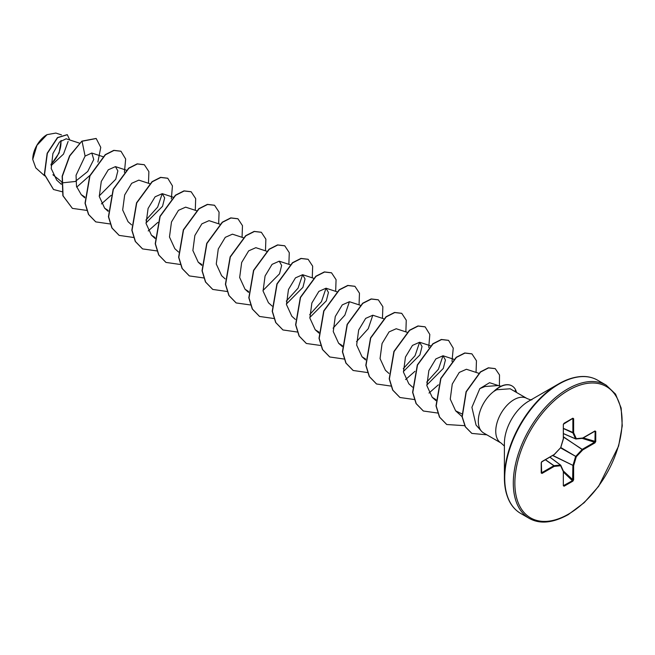 <?xml version="1.0" encoding="UTF-8"?>
<svg xmlns="http://www.w3.org/2000/svg" width="655" height="655" viewBox="0 0 655 655"><rect width="100%" height="100%" fill="white"/><g stroke="black" fill="none" stroke-linecap="round" stroke-linejoin="round"><path stroke-width="0.98" d="M46.857 134.758A19.953 11.52 120 0 0 32.75 159.198A19.953 11.52 120 0 0 32.75 159.321M61.455 134.889L55.855 133.063L47.054 134.643L36.942 145.328L32.75 159.443L35.796 167.893L44.589 175.802M531.917 399.763C531.279 400.058 529.592 399.615 526.849 398.42A25.766 14.877 120 0 0 513.97 399.697A25.766 14.877 120 0 0 497.137 422.401A25.766 14.877 120 0 0 501.091 443.05L483.652 432.98A25.766 14.877 -60 0 1 481.441 431.17A25.766 14.877 -60 0 1 494.279 391.092L494.042 391.166A24.8 14.32 -60 0 1 499.446 387.064A24.8 14.32 -60 0 1 511.85 385.836A24.8 14.32 -60 0 1 511.948 385.893M584.293 376.584A76.602 44.229 120 0 0 558.559 383.936C573.976 375.454 586.978 374.202 597.581 380.178A76.93 44.417 120 0 0 559.116 383.986A76.93 44.417 120 0 0 508.861 451.778A76.93 44.417 120 0 0 520.651 513.422C510.179 507.232 504.759 495.344 504.399 477.757L504.399 443.304A34.404 19.863 120 0 1 528.724 401.163L558.559 383.936A76.602 44.229 120 0 0 504.399 477.757A76.602 44.229 120 0 0 510.9 503.72M501.1 386.204L497.939 385.558L484.929 386.524L479.828 388.603L471.911 407.328L476.062 425.087L481.441 431.17M494.279 391.092L496.736 389.75L510.139 388.783M61.48 181.656L52.891 174.754M79.484 143.142L66.147 138.794L59.474 142.02L52.899 153.565L51.205 168.491L56.707 180.133L61.365 184.325M61.603 182.941L75.268 181.484L87.704 171.504L93.755 159.484L91.79 153.041L85.093 156.086L76.054 175.253L76.496 186.38L81.245 194.674L84.79 196.942M99.224 195.927L115.722 179.29L117.859 170.865L115.444 166.632L108.288 169.792L101.279 181.435L99.273 196.467L104.644 208.184L108.181 210.452M149.684 183.67L138.835 180.133L131.688 183.302L124.679 194.944L122.673 209.977L128.044 221.693L131.565 224.853M146.016 222.946L162.522 206.309L164.659 197.884L162.235 193.651L155.088 196.811L148.079 208.454L146.073 223.486L151.444 235.202L154.981 237.462M196.475 210.689L185.635 207.152L178.479 210.32L171.479 221.963L169.473 236.995L174.844 248.703L178.553 252.044M220.113 224.272L209.035 220.661L201.879 223.83L194.871 235.464L192.873 250.505L198.236 262.213L201.781 264.481M243.275 237.708L232.435 234.171L225.279 237.339L218.271 248.974L216.265 264.014L221.636 275.722L225.156 278.891M266.912 251.291L255.835 247.68L248.679 250.849L241.67 262.483L239.665 277.523L245.035 289.232L248.573 291.5M263.007 290.493L279.513 273.847L281.65 265.431L279.226 261.189L272.079 264.358L265.07 275.992L263.064 291.033L268.435 302.741L272.144 306.081M286.407 304.002L302.913 287.357L305.042 278.94L302.626 274.699L295.471 277.867L288.47 289.502L286.464 304.542L291.835 316.25L295.348 319.411M309.807 317.511L326.305 300.866L328.442 292.449L326.026 288.208L318.87 291.377L311.87 303.003L309.864 318.06L315.235 329.76L318.969 332.11M360.266 305.246L349.426 301.718L342.27 304.886L335.27 316.512L333.256 331.569L338.627 343.269L342.36 345.619M356.5 341.656L368.249 328.687L372.801 315.219L365.67 318.387L358.67 330.022L356.656 345.079L362.027 356.779L365.564 359.046M407.066 332.265L396.218 328.736L389.07 331.897L382.061 343.523L380.056 358.596L385.427 370.288L388.947 373.448M403.398 371.549L419.896 354.92L422.033 346.495L419.618 342.246L412.47 345.406L405.461 357.032L403.455 372.106L408.826 383.797L412.535 387.138M426.798 385.058L443.296 368.429L445.433 360.004L443.017 355.755L435.87 358.915L428.861 370.542L426.855 385.615L432.226 397.307L435.96 399.656M478.969 373.35L466.417 369.264L459.27 372.425L452.261 384.051L450.255 399.124L455.626 410.816L461.988 413.935M499.085 385.795L489.563 382.692L479.828 388.603M443.001 355.747L438.449 369.207L426.692 382.184M430.466 345.774L419.618 342.246L415.049 355.706L403.292 368.675M349.402 301.709L344.857 315.161L333.1 328.155M336.866 291.737L326.026 288.208L321.458 301.66L309.7 314.646M313.467 278.228L302.626 274.699L298.058 288.159L286.3 301.136M173.084 197.18L162.235 193.643L157.65 207.127L145.909 220.08M68.112 141.48L63.494 154.113L51.188 165.559M50.984 164.716L59.081 153.065L61.161 140.457M85.093 156.086L82.055 141.259L96.195 138.508L100.764 147.375L97.882 162.063M89.931 175.368L76.709 187.142M61.914 191.694L53.563 189.516L44.548 174.5L47.348 153.401L57.656 137.697L67.309 134.709L69.766 139.974M81.859 141.144L69.561 155.849L62.151 176.179L62.864 195.706L72.386 208.38L63.06 195.82L62.348 176.293L69.758 155.964L81.859 141.144L96.097 138.451M53.464 189.459L44.352 174.386L47.152 153.295L57.46 137.583L67.211 134.652M595.747 431.399L595.747 441.535L594.928 442.886L582.745 449.919L576.302 456.723L573.633 465.705L573.633 479.771L572.871 481.155L564.086 486.223L563.333 485.715L563.333 471.649L560.664 465.746L554.212 466.385L542.037 473.418L541.218 473.016L541.218 462.88L542.037 461.529L554.212 454.496L560.664 447.692L563.333 438.711L563.333 424.645L564.086 423.261L572.871 418.193L573.633 418.701L573.633 432.767L576.302 438.662L582.745 438.023L594.928 430.99L595.747 431.399L594.928 430.99M72.386 208.38L86.812 210.411M101.41 203.926L111.121 195.329M124.425 172.29L125.662 159.026L120.97 151.248L113.97 150.453L105.455 154.768L89.94 175.925L85.224 203.32L88.671 214.537L95.786 221.889L110.065 223.953M148.48 183.277L148.881 171.61L144.37 164.757L137.37 163.963L128.855 168.278L113.331 189.434L108.624 216.821L112.07 228.046L119.185 235.399L133.464 237.462M148.21 230.945L157.921 222.34M171.348 198.858L172.437 185.873L167.77 178.266L160.77 177.472L152.255 181.787L136.731 202.944L132.023 230.331L135.47 241.556L142.585 248.908L157.012 250.939M195.28 210.296L195.681 198.629L191.162 191.776L184.17 190.982L175.646 195.296L160.131 216.445L155.415 243.84L158.862 255.065L165.977 262.418L180.264 264.481M218.672 223.805L219.073 212.138L214.562 205.285L207.561 204.491L199.046 208.806L183.531 229.954L178.815 257.349L182.262 268.575L189.377 275.927L203.803 277.957M242.072 237.315L242.473 225.648L237.961 218.795L230.961 217.992L222.446 222.307L206.931 243.464L202.215 270.859L205.662 282.084L212.777 289.436L227.056 291.491M265.471 250.824L265.873 239.157L261.361 232.304L254.361 231.502L245.846 235.816L230.331 256.973L225.615 284.368L229.062 295.593L236.177 302.946L250.603 304.976M288.871 264.333L289.273 252.666L284.761 245.813L277.761 245.011L269.238 249.326L253.722 270.482L249.015 297.878L252.462 309.103L259.577 316.455L273.856 318.51M312.271 277.843L312.672 266.176L308.161 259.323L301.161 258.52L292.638 262.835L277.122 283.992L272.406 311.387L275.853 322.612L282.976 329.964L297.255 332.019M335.663 291.352L336.072 279.685L331.553 272.832L324.561 272.03L316.037 276.344L300.522 297.501L295.806 324.896L299.253 336.121L306.368 343.474L320.794 345.504M359.063 304.862L359.464 293.194L354.953 286.341L347.952 285.539L339.437 289.854L323.922 311.01L319.206 338.406L322.653 349.631L329.768 356.975L344.047 359.038M382.463 318.363L382.864 306.704L378.353 299.851L371.352 299.048L362.837 303.363L347.322 324.52L342.606 351.915L346.053 363.14L353.168 370.484L367.447 372.548M405.863 331.872L406.264 320.213L401.752 313.36L394.752 312.558L386.237 316.873L370.714 338.029L366.006 365.424L369.453 376.65L376.568 383.994L390.847 386.057M405.592 379.548L414.951 371.328M428.73 347.453L429.819 334.476L425.152 326.87L418.152 326.067L409.637 330.382L394.113 351.538L389.398 378.934L392.853 390.159L399.968 397.503L414.386 399.542M428.992 393.057L438.351 384.837M451.999 361.413L453.244 348.149L448.552 340.379L441.552 339.577L433.029 343.891L417.513 365.048L412.797 392.443L416.244 403.668L423.367 411.012L437.786 413.051M476.054 372.4L476.455 360.741L471.944 353.888L464.952 353.086L456.429 357.401L440.913 378.557L436.197 405.953L439.644 417.178L446.767 424.522L464.673 425.676M499.405 385.852L499.511 374.963L495.237 368.65L488.556 367.905L480.541 372.04L466.27 391.829L462.233 416.817L465.451 426.872L471.862 433.413L486.853 434.83M516.648 392.533L515.641 389.897A24.8 14.32 -60 0 0 512.046 385.951L511.85 385.836M120.872 151.199L113.782 150.339L105.258 154.654L89.743 175.81L85.027 203.206L88.474 214.431L95.687 221.832M144.272 164.7L137.173 163.848L128.658 168.163L113.143 189.32L108.427 216.715L111.874 227.932L119.087 235.341M167.672 178.209L160.573 177.358L152.058 181.672L136.535 202.829L131.827 230.224L135.274 241.441L142.487 248.851M191.072 191.719L183.973 190.867L175.45 195.182L159.935 216.338L155.227 243.726L158.674 254.951L165.879 262.36M214.463 205.228L207.373 204.376L198.85 208.691L183.334 229.848L178.618 257.235L182.065 268.46L189.279 275.87M237.863 218.737L230.765 217.886L222.25 222.201L206.734 243.357L202.018 270.744L205.465 281.969L212.678 289.379M261.263 232.247L254.165 231.395L245.65 235.71L230.134 256.866L225.418 284.254L228.865 295.479L236.078 302.888M284.663 245.756L277.564 244.904L269.049 249.219L253.534 270.376L248.818 297.763L252.265 308.988L259.478 316.398M308.063 259.265L300.964 258.414L292.441 262.729L276.926 283.885L272.218 311.272L275.665 322.497L282.878 329.907M331.455 272.775L324.364 271.915L315.841 276.23L300.326 297.386L295.61 324.782L299.065 336.007L306.278 343.416M354.854 286.284L347.764 285.424L339.241 289.739L323.726 310.896L319.01 338.291L322.456 349.516L329.67 356.926M378.254 299.793L371.164 298.934L362.641 303.249L347.125 324.405L342.409 351.8L345.856 363.026L353.07 370.435M401.654 313.303L394.556 312.443L386.041 316.758L370.525 337.915L365.809 365.31L369.256 376.535L376.469 383.945M425.054 326.812L417.956 325.953L409.44 330.267L393.917 351.424L389.209 378.819L392.656 390.044L399.869 397.446M448.454 340.322L441.355 339.462L432.84 343.777L417.317 364.933L412.601 392.329L416.056 403.554L423.269 410.955M471.846 353.831L464.755 352.971L456.232 357.286L440.717 378.443L436.001 405.838L439.448 417.063L446.669 424.465M495.139 368.601L488.368 367.799L480.344 371.934L466.073 391.715L462.045 416.703L465.263 426.765L471.764 433.356M494.378 391.15A24.8 14.32 -60 0 1 512.046 385.951M50.984 164.249A19.953 11.52 120 0 0 60.833 140.727M594.928 442.886L595.141 431.465L594.593 431.375M563.488 433.675L575.688 438.948A0.557 0.557 0 0 0 575.966 438.989A0.557 0.418 -95.7 0 1 575.794 438.956L575.581 438.834A0.557 0.418 -24.3 0 0 576.302 438.662A0.557 0.418 -95.7 0 1 575.966 438.989L582.41 438.351A0.557 0.418 -95.7 0 0 582.745 438.023L582.541 438.301M563.488 433.61L575.581 438.834L572.879 432.783L572.871 418.193M573.633 418.701L572.626 418.471L564.061 423.417M572.806 418.422L563.365 424.211M541.677 461.775L541.218 462.88M541.333 462.774L541.677 472.763L553.86 465.73L545.378 459.785M541.382 472.836L542.037 473.418M563.333 485.715L563.333 471.649A0.557 0.418 -24.3 0 0 563.439 471.199L560.77 465.296A0.557 0.418 -24.3 0 1 560.664 465.746A0.557 0.418 -95.7 0 0 560.451 465.042L560.664 465.165A0.557 0.418 -24.3 0 1 560.77 465.296A0.557 0.557 0 0 0 560.598 465.083L549.938 457.157M563.505 485.609L572.626 480.598L572.879 465.721L575.581 456.551L582.238 449.379L563.488 437.065M563.365 485.29L563.849 485.666L563.365 485.29M595.747 441.535L583.261 437.917M576.122 438.924L582.238 438.318A0.557 0.418 -95.7 0 0 582.41 438.351A0.557 0.557 0 0 0 582.631 438.277L594.92 431.203M563.488 436.852L582.745 449.919L582.385 449.264L594.568 442.231L582.156 438.375M560.615 447.905L576.302 456.723L560.827 447.545M563.488 428.55L572.912 432.939A0.557 0.418 -24.3 0 0 573.633 432.767L563.488 428.403M552.689 455.569L573.633 465.705L552.877 455.454M573.633 479.771L572.879 479.787L563.341 470.97M563.39 424.235L564.086 423.261M572.871 481.155L563.488 472.157M563.365 438.277L563.333 424.645M564.086 486.223L563.488 485.232M563.464 438.588L563.488 438.482A0.557 0.557 0 0 1 563.472 438.637L560.672 447.848A0.557 0.557 0 0 0 560.803 447.627L560.721 447.488M563.472 471.338L563.488 471.428A0.557 0.557 0 0 0 563.439 471.199A0.557 0.418 -24.3 0 0 563.333 471.068L560.803 465.468M560.516 447.848L554.105 454.75A0.557 0.557 0 0 0 554.228 454.652L554.179 454.668M545.5 459.72L554.007 465.68L554.212 466.385A0.557 0.418 -95.7 0 0 554.007 465.68L560.451 465.042L549.881 457.182M553.86 454.742L541.922 461.783L541.374 462.651L541.218 473.016M567.697 388.939A76.93 44.417 120 0 0 517.442 456.732A76.93 44.417 120 0 0 529.232 518.375C539.835 524.352 552.836 523.099 568.253 514.625L584.162 502.688L598.686 486.264L618.615 446.047L622.25 425.848L621.145 408.016L615.553 394.113L606.162 385.132A76.93 44.417 120 0 0 567.697 388.939M568.483 390.298A75.824 43.779 120 0 0 514.863 483.161A75.824 43.779 120 0 0 568.483 514.118A75.824 43.779 120 0 0 622.094 421.255A75.824 43.779 120 0 0 568.483 390.298M514.781 391.453L515.641 389.897M575.606 438.883L563.488 433.643M572.879 418.717L572.323 418.692M541.374 472.296L541.677 472.763M549.905 457.174L560.5 465.042M520.651 513.422L529.232 518.375M558.559 383.936L528.724 401.163M91.79 153.033L103.122 156.725M81.245 194.674L84.765 197.835M115.444 166.624L126.521 170.234M104.644 208.184L108.165 211.344M151.444 235.202L155.153 238.535M198.236 262.213L201.756 265.381M245.035 289.232L248.556 292.4M279.226 261.189L290.304 264.8M315.227 329.76L318.944 333.1M338.627 343.269L342.344 346.61M372.826 315.227L383.666 318.756M362.027 356.779L365.547 359.939M443.017 355.755L453.858 359.284M432.226 397.307L435.935 400.639M455.618 410.816L462.021 416.572M510.147 388.775L526.849 398.42M501.091 443.05L504.399 446.063M597.581 380.178L606.162 385.132"/></g></svg>
